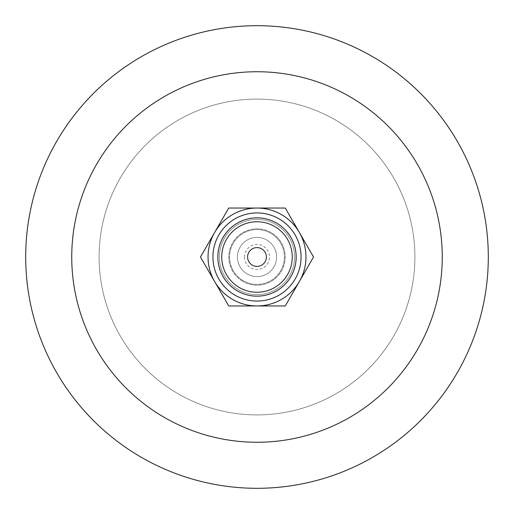 <?xml version="1.0" encoding="UTF-8"?>
<svg xmlns="http://www.w3.org/2000/svg" width="514" height="514" viewBox="0 0 514 514"><rect width="100%" height="100%" fill="white"/><g stroke="black" fill="none" stroke-linecap="round" stroke-linejoin="round"><path stroke-width="0.39" stroke-dasharray="2.57 1.93" d="M276.583 257A19.583 19.583 0 0 0 247.208 240.038A19.583 19.583 0 0 0 247.208 273.962A19.583 19.583 0 0 0 276.583 257A19.583 19.583 0 0 1 247.208 273.962A19.583 19.583 0 0 1 247.208 240.038A19.583 19.583 0 0 1 276.583 257M488.3 257A231.3 231.3 0 0 0 257 25.7A231.3 231.3 0 0 0 25.7 257A231.3 231.3 0 0 0 257 488.3A231.3 231.3 0 0 0 488.3 257M99.099 257A157.901 157.901 0 0 0 257 414.901A157.901 157.901 0 0 0 414.901 257A157.901 157.901 0 0 0 257 99.099A157.901 157.901 0 0 0 99.099 257A157.901 157.901 0 0 0 257 414.901A157.901 157.901 0 0 0 414.901 257A157.901 157.901 0 0 0 257 99.099A157.901 157.901 0 0 0 99.099 257M247.6 257A9.4 9.4 0 0 1 257 247.6A9.4 9.4 0 0 1 266.4 257A9.4 9.4 0 0 1 257 266.4A9.4 9.4 0 0 1 247.6 257M244.465 257A12.535 12.535 0 0 0 263.264 267.852A12.535 12.535 0 0 0 263.264 246.148A12.535 12.535 0 0 0 244.465 257M292.248 257A35.248 35.248 0 0 1 239.376 287.525A35.248 35.248 0 0 1 239.376 226.475A35.248 35.248 0 0 1 292.248 257M237.417 257A19.583 19.583 0 0 0 266.792 273.962A19.583 19.583 0 0 0 266.792 240.038A19.583 19.583 0 0 0 237.417 257A19.583 19.583 0 0 0 266.792 273.962A19.583 19.583 0 0 0 266.792 240.038A19.583 19.583 0 0 0 237.417 257M296.167 257A39.167 39.167 0 0 1 237.417 290.918A39.167 39.167 0 0 1 237.417 223.082A39.167 39.167 0 0 1 296.167 257M284.415 257A27.415 27.415 0 0 1 243.289 280.747A27.415 27.415 0 0 1 243.289 233.253A27.415 27.415 0 0 1 284.415 257A27.415 27.415 0 0 1 243.289 280.747A27.415 27.415 0 0 1 243.289 233.253A27.415 27.415 0 0 1 284.415 257M242.897 281.421A28.199 28.199 0 0 1 232.579 242.897A28.199 28.199 0 0 1 271.103 232.579A28.199 28.199 0 0 1 281.421 271.103A28.199 28.199 0 0 1 242.897 281.421A28.199 28.199 0 0 0 281.421 271.103A28.199 28.199 0 0 0 271.103 232.579A28.199 28.199 0 0 0 232.579 242.897A28.199 28.199 0 0 0 242.897 281.421M238.2 289.562A37.599 37.599 0 0 1 224.438 238.2A37.599 37.599 0 0 1 275.8 224.438A37.599 37.599 0 0 1 289.562 275.8A37.599 37.599 0 0 1 238.2 289.562A37.599 37.599 0 0 1 224.438 238.2A37.599 37.599 0 0 1 275.8 224.438A37.599 37.599 0 0 1 289.562 275.8A37.599 37.599 0 0 1 238.2 289.562A37.599 37.599 0 0 1 224.438 238.2A37.599 37.599 0 0 1 275.8 224.438A37.599 37.599 0 0 1 289.562 275.8A37.599 37.599 0 0 1 238.2 289.562M234.969 295.158A44.063 44.063 0 0 1 218.842 234.969A44.063 44.063 0 0 1 279.031 218.842A44.063 44.063 0 0 1 295.158 279.031A44.063 44.063 0 0 1 234.969 295.158M285.264 305.958L299.399 281.479A48.959 48.959 0 0 1 257 305.958L285.264 305.958M313.534 257L299.399 232.521A48.959 48.959 0 0 1 299.399 281.479L313.534 257M285.264 208.041L257 208.041A48.959 48.959 0 0 1 299.399 232.521L285.264 208.041M257 208.041L228.736 208.041L214.601 232.521A48.959 48.959 0 0 1 257 208.041M214.601 232.521L200.466 257L214.601 281.479A48.959 48.959 0 0 1 214.601 232.521M214.601 281.479L228.736 305.958L257 305.958A48.959 48.959 0 0 1 214.601 281.479"/><path stroke-width="0.77" d="M25.7 257A231.3 231.3 0 0 0 257 488.3A231.3 231.3 0 0 0 488.3 257A231.3 231.3 0 0 0 257 25.7A231.3 231.3 0 0 0 25.7 257M71.742 257A185.258 185.258 0 0 0 257 442.258A185.258 185.258 0 0 0 442.258 257A185.258 185.258 0 0 0 257 71.742A185.258 185.258 0 0 0 71.742 257M266.4 257A9.4 9.4 0 0 1 252.297 265.14A9.4 9.4 0 0 1 252.297 248.86A9.4 9.4 0 0 1 266.4 257M292.248 257A35.248 35.248 0 0 1 239.376 287.525A35.248 35.248 0 0 1 239.376 226.475A35.248 35.248 0 0 1 292.248 257M296.167 257A39.167 39.167 0 0 1 237.417 290.918A39.167 39.167 0 0 1 237.417 223.082A39.167 39.167 0 0 1 296.167 257M234.969 295.158A44.063 44.063 0 0 1 218.842 234.969A44.063 44.063 0 0 1 279.031 218.842A44.063 44.063 0 0 1 295.158 279.031A44.063 44.063 0 0 1 234.969 295.158M228.736 208.041L285.264 208.041L299.399 232.521A48.959 48.959 0 0 0 214.601 232.521L228.736 208.041M200.466 257L214.601 232.521A48.959 48.959 0 0 0 214.601 281.479L200.466 257M228.736 305.958L214.601 281.479A48.959 48.959 0 0 0 299.399 281.479A48.959 48.959 0 0 0 299.399 232.521L313.534 257L285.264 305.958L228.736 305.958"/></g></svg>
